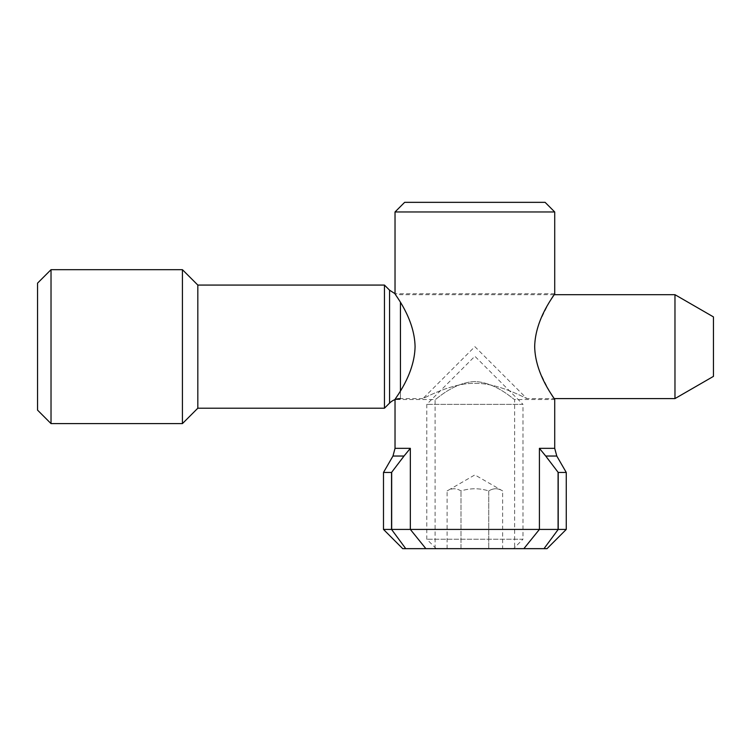<?xml version="1.0" encoding="UTF-8"?>
<svg xmlns="http://www.w3.org/2000/svg" width="751" height="751" viewBox="0 0 751 751"><rect width="100%" height="100%" fill="white"/><g stroke="black" fill="none" stroke-linecap="round" stroke-linejoin="round"><path stroke-width="0.56" stroke-dasharray="3.75 2.82" d="M37.55 410.13L37.55 283.146M51.021 269.684L51.021 423.602M182.427 423.602L182.427 269.684M197.823 285.07L197.823 408.206M400.443 390.961L400.443 398.584L422.926 398.584C424.7 397.927 452.018 382.747 474.876 383.376C497.819 382.757 525.09 397.964 526.827 398.584C525.09 397.964 497.819 382.757 474.876 383.376C452.018 382.747 424.7 397.927 422.926 398.584L474.876 346.643L526.827 398.584L554.078 398.584M384.446 408.206L384.446 285.07M674.971 398.584L674.971 294.692M713.45 376.373L713.45 316.913M436.218 548.662L426.775 539.218L426.775 404.357L474.876 356.256L522.978 404.357L426.775 404.357L522.978 404.357L522.978 539.218L426.775 539.218L522.978 539.218L513.534 548.662L436.218 548.662L513.534 548.662M460.992 548.662L502.644 548.662L447.108 548.662L460.992 548.662L460.992 490.938L460.992 548.662M447.108 548.662L447.108 490.938L474.876 474.904L502.644 490.938C498.016 488.047 493.388 488.047 488.76 490.938C479.504 488.047 470.248 488.047 460.992 490.938C456.364 488.047 451.736 488.047 447.108 490.938C451.736 488.047 456.364 488.047 460.992 490.938C470.248 488.047 479.504 488.047 488.76 490.938L488.76 548.662L488.76 490.938C493.388 488.047 498.016 488.047 502.644 490.938L502.644 548.662M435.101 548.662L435.101 399.551L395.026 399.551C394.144 399.541 414.543 375.481 415.078 346.643C414.543 317.795 394.144 293.744 395.026 293.725L554.717 293.725C553.008 294.89 547.901 304.437 539.415 322.367C533.219 338.551 533.219 354.735 539.415 370.91C547.901 388.84 553.008 398.387 554.717 399.551L514.642 399.551C514.407 400.414 496.58 382.419 474.876 381.536C453.163 382.419 435.345 400.414 435.101 399.551C435.345 400.414 453.163 382.419 474.876 381.536C496.58 382.419 514.407 400.414 514.642 399.551L514.642 548.662L435.101 548.662L514.642 548.662M547.028 548.662L543.996 548.662L558.209 529.417L558.209 472.454L539.415 448.338L554.717 448.338M558.209 472.454L566.263 472.454M395.026 448.338L410.337 448.338L391.543 472.454L391.543 529.417L566.263 529.417M383.489 472.454L391.543 472.454M554.717 211.96L395.026 211.96M543.996 548.662L402.724 548.662M383.489 529.417L391.543 529.417L405.756 548.662M404.648 202.338L545.104 202.338M389.562 403.099L389.562 290.186M400.443 398.584L400.443 302.324M556.782 456.035L545.724 456.035M404.019 456.035L392.97 456.035M391.675 529.624L391.675 472.248M425.883 548.662L410.337 529.417L410.337 448.338M523.86 548.662L539.415 529.417L539.415 448.338M558.077 472.248L558.077 529.624M554.078 294.692L400.443 294.692L395.082 293.725"/><path stroke-width="1.13" d="M37.55 283.146L37.55 410.13L51.021 423.602L51.021 269.684L37.55 283.146M182.427 423.602L197.823 408.206L197.823 285.07L182.427 269.684L182.427 423.602L51.021 423.602M182.427 269.684L51.021 269.684M384.446 285.07L384.446 408.206L389.562 403.099L389.562 290.186L384.446 285.07L197.823 285.07M554.078 294.692L674.971 294.692L674.971 398.584L554.078 398.584M674.971 294.692L713.45 316.913L713.45 376.373L674.971 398.584M395.026 211.96L554.717 211.96L545.104 202.338L404.648 202.338L395.026 211.96L395.026 293.735C394.144 293.744 414.543 317.795 415.078 346.643C414.543 375.481 394.144 399.541 395.026 399.551M539.415 448.338L545.724 456.035L556.782 456.035L566.263 472.454L558.209 472.454L558.209 529.417L539.415 529.417L539.415 448.338L554.717 448.338L554.717 399.551C555.609 399.541 535.21 375.481 534.674 346.643C535.21 317.795 555.609 293.744 554.717 293.725L554.717 211.96M545.724 456.035L558.209 472.454M404.019 456.035L410.337 448.338L395.026 448.338L392.97 456.035L404.019 456.035L391.543 472.454L383.489 472.454L392.97 456.035M566.263 529.417L558.209 529.417L543.996 548.662L547.028 548.662L566.263 529.417L566.263 472.454M383.489 529.417L402.724 548.662L523.86 548.662L539.415 529.417L383.489 529.417L383.489 472.454M523.86 548.662L543.996 548.662M405.756 548.662L391.543 529.417L391.543 472.454M400.443 302.324L400.443 390.961M425.883 548.662L410.337 529.417L410.337 448.338M558.077 529.624L558.077 472.248M391.675 472.248L391.675 529.624M395.082 293.725L389.562 290.186M400.443 398.584C396.218 398.65 392.585 400.152 389.562 403.099M197.823 408.206L384.446 408.206M554.717 448.338L556.782 456.035M395.026 448.338L395.026 399.57"/></g></svg>
